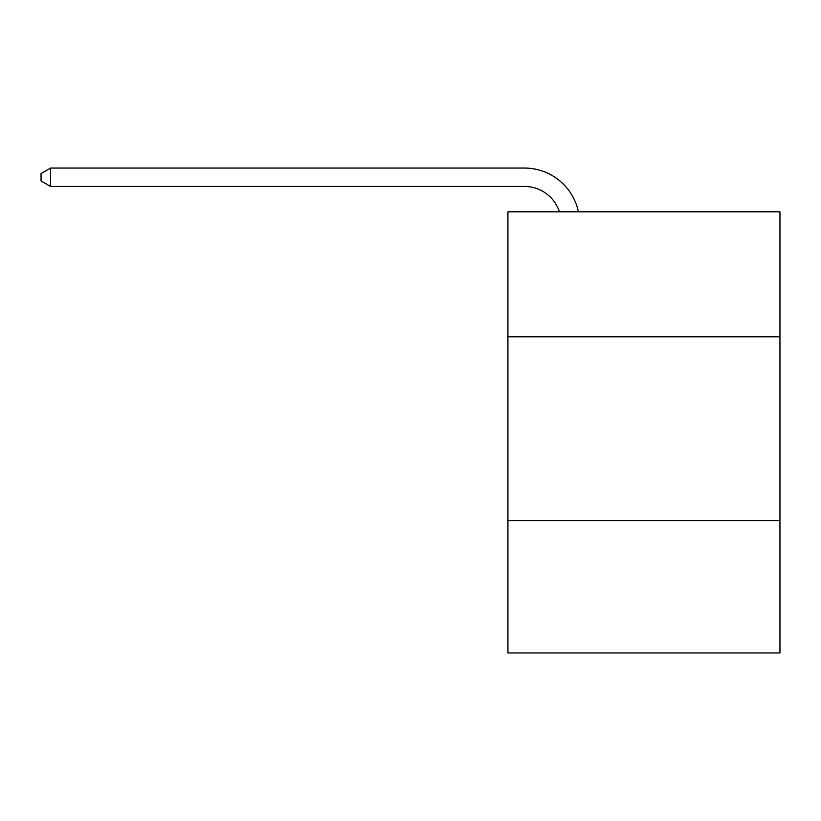 <?xml version="1.0" encoding="UTF-8"?>
<svg xmlns="http://www.w3.org/2000/svg" width="821" height="821" viewBox="0 0 821 821"><rect width="100%" height="100%" fill="white"/><g stroke="black" fill="none" stroke-linecap="round" stroke-linejoin="round"><path stroke-width="1.23" d="M779.95 336.795L779.95 211.808L507.922 211.808L507.922 336.795L779.95 336.795L779.95 652.941L507.922 652.941L507.922 336.795M779.95 520.596L507.922 520.596M559.409 211.808A36.76 36.76 0 0 0 524.455 186.439A36.76 36.76 0 0 1 559.409 211.808A36.76 36.76 0 0 0 524.455 186.439A36.76 36.76 0 0 1 559.409 211.808A36.76 36.76 0 0 0 524.455 186.439A36.76 36.76 0 0 1 559.409 211.808A36.76 36.76 0 0 0 524.455 186.439A36.76 36.76 0 0 1 559.409 211.808A36.76 36.76 0 0 0 524.455 186.439A36.76 36.76 0 0 1 559.409 211.808A36.76 36.76 0 0 0 524.455 186.439A36.76 36.76 0 0 1 559.409 211.808A36.76 36.76 0 0 0 524.455 186.439A36.76 36.76 0 0 1 559.409 211.808A36.76 36.76 0 0 0 524.455 186.439A36.76 36.76 0 0 1 559.409 211.808A36.76 36.76 0 0 0 524.455 186.439A36.76 36.76 0 0 1 559.409 211.808A36.76 36.76 0 0 0 524.455 186.439A36.76 36.76 0 0 1 559.409 211.808A36.76 36.76 0 0 0 524.455 186.439L50.604 186.439L41.05 180.928L41.05 173.57L50.604 168.059L524.455 168.059A55.14 55.14 0 0 1 578.415 211.808M50.604 168.059L524.455 168.059L50.604 168.059L524.455 168.059L50.604 168.059L524.455 168.059L50.604 168.059L524.455 168.059L50.604 168.059L524.455 168.059L50.604 168.059L524.455 168.059L50.604 168.059L524.455 168.059L50.604 168.059L524.455 168.059L50.604 168.059L524.455 168.059L50.604 168.059L524.455 168.059L50.604 168.059L50.604 186.439"/></g></svg>
